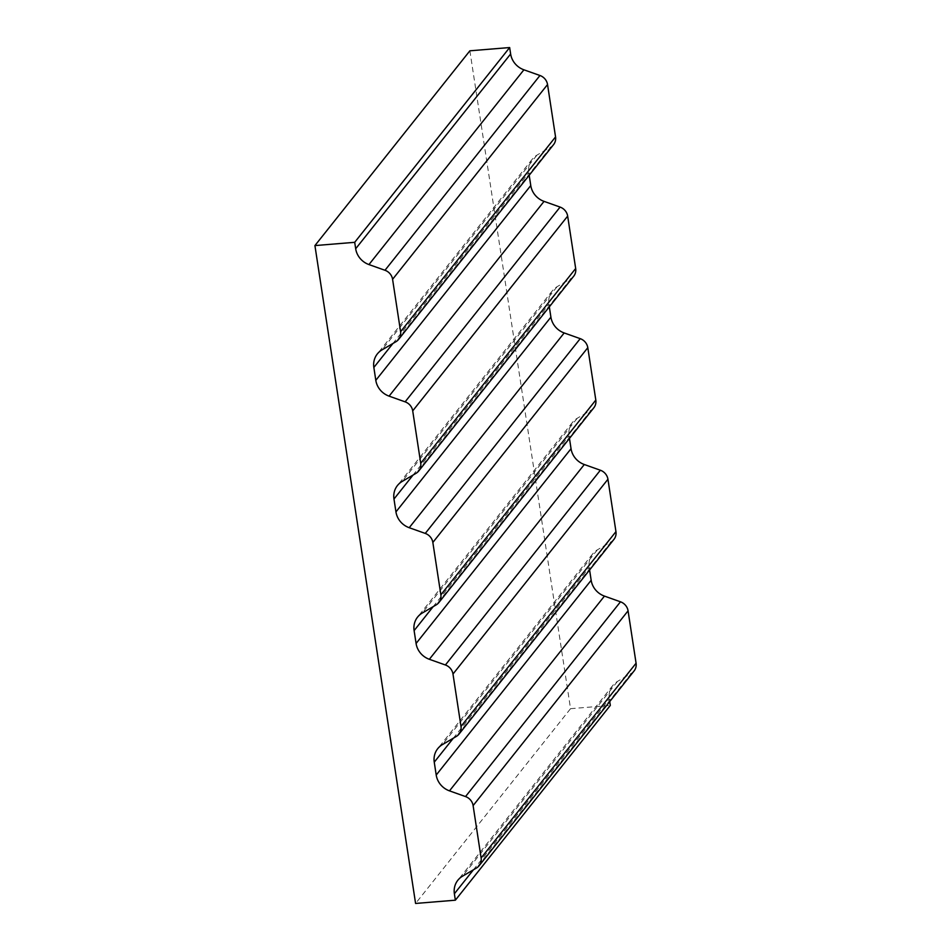 <?xml version="1.0" encoding="UTF-8"?>
<svg xmlns="http://www.w3.org/2000/svg" width="951" height="951" viewBox="0 0 951 951"><rect width="100%" height="100%" fill="white"/><g stroke="black" fill="none" stroke-linecap="round" stroke-linejoin="round"><path stroke-width="0.71" stroke-dasharray="4.75 3.57" d="M469.877 50.807L570.541 708.685L415.587 903.45M570.541 708.685L610.316 705.416M609.734 701.565L609.329 698.985L473.443 869.785M634.091 670.942A11.008 10.271 -141.5 0 1 631.416 673.249L617.496 681.415A19.27 17.962 -141.5 0 0 612.813 685.469A19.27 17.962 -141.5 0 0 609.329 698.985M589.596 569.982L589.204 567.414L453.318 738.214M613.954 539.36A11.008 10.271 -141.5 0 1 611.279 541.678L597.359 549.844A19.27 17.962 -141.5 0 0 592.687 553.898A19.27 17.962 -141.5 0 0 589.204 567.414M569.459 438.411L569.067 435.843L433.18 606.643M593.828 407.789A11.008 10.271 -141.5 0 1 591.153 410.107L577.233 418.262A19.27 17.962 -141.5 0 0 572.55 422.315A19.27 17.962 -141.5 0 0 569.067 435.843M549.321 306.84L548.929 304.261L413.043 475.072M573.691 276.218A11.008 10.271 -141.5 0 1 571.016 278.536L557.096 286.691A19.27 17.962 -141.5 0 0 552.412 290.744A19.27 17.962 -141.5 0 0 548.929 304.261M529.196 175.269L528.804 172.69L392.918 343.489M553.553 144.635A11.008 10.271 -141.5 0 1 550.879 146.953L536.958 155.12A19.27 17.962 -141.5 0 0 532.287 159.174A19.27 17.962 -141.5 0 0 528.804 172.69M617.496 681.415L462.543 876.18M631.416 673.249L476.463 868.025M597.359 549.844L442.405 744.609M611.279 541.678L456.325 736.443M577.233 418.262L422.28 613.026M591.153 410.107L436.2 604.872M557.096 286.691L402.142 481.456M571.016 278.536L416.062 473.301M536.958 155.12L382.005 349.885M550.879 146.953L395.925 341.718M612.813 685.469L457.859 880.234M592.687 553.898L437.733 748.663M572.55 422.315L417.596 617.08M552.412 290.744L397.459 485.509M532.287 159.174L377.333 353.938"/><path stroke-width="1.43" d="M355.686 248.746L354.699 242.315L314.924 245.584L415.587 903.45L455.363 900.193L454.376 893.75A19.27 17.962 -141.5 0 1 457.859 880.234A19.27 17.962 -141.5 0 1 462.543 876.18L476.463 868.025A11.008 10.271 -141.5 0 0 479.138 865.707A11.008 10.271 -141.5 0 0 481.123 857.98L473.111 805.604A11.008 10.271 -141.5 0 0 465.526 796.569L449.49 790.863A19.27 17.962 -141.5 0 1 436.212 775.041L434.25 762.179A19.27 17.962 -141.5 0 1 437.733 748.663A19.27 17.962 -141.5 0 1 442.405 744.609L456.325 736.443A11.008 10.271 -141.5 0 0 459 734.124A11.008 10.271 -141.5 0 0 460.997 726.409L452.985 674.033A11.008 10.271 -141.5 0 0 445.401 664.987L429.353 659.293A19.27 17.962 -141.5 0 1 416.086 643.47L414.113 630.608A19.27 17.962 -141.5 0 1 417.596 617.08A19.27 17.962 -141.5 0 1 422.28 613.026L436.2 604.872A11.008 10.271 -141.5 0 0 438.875 602.554A11.008 10.271 -141.5 0 0 440.86 594.827L432.848 542.45A11.008 10.271 -141.5 0 0 425.263 533.416L409.215 527.71A19.27 17.962 -141.5 0 1 395.949 511.9L393.976 499.037A19.27 17.962 -141.5 0 1 397.459 485.509A19.27 17.962 -141.5 0 1 402.142 481.456L416.062 473.301A11.008 10.271 -141.5 0 0 418.737 470.983A11.008 10.271 -141.5 0 0 420.722 463.256L412.71 410.88A11.008 10.271 -141.5 0 0 405.126 401.845L389.09 396.139A19.27 17.962 -141.5 0 1 375.811 380.329L373.85 367.455A19.27 17.962 -141.5 0 1 377.333 353.938A19.27 17.962 -141.5 0 1 382.005 349.885L395.925 341.718A11.008 10.271 -141.5 0 0 398.6 339.412A11.008 10.271 -141.5 0 0 400.597 331.685L392.585 279.309A11.008 10.271 -141.5 0 0 384.989 270.274L368.952 264.568A19.27 17.962 -141.5 0 1 355.686 248.746L510.639 53.981L509.653 47.55L354.699 242.315M509.653 47.55L469.877 50.807L314.924 245.584M609.734 701.565L610.316 705.416L455.363 900.193M479.138 865.707L634.091 670.942A11.008 10.271 -141.5 0 0 636.076 663.216L628.064 610.839A11.008 10.271 -141.5 0 0 620.48 601.805L604.444 596.099L449.49 790.863M589.596 569.982L591.165 580.276A19.27 17.962 -141.5 0 0 604.444 596.099M459 734.124L613.954 539.36A11.008 10.271 -141.5 0 0 615.951 531.633L607.939 479.256A11.008 10.271 -141.5 0 0 600.354 470.222L584.306 464.516L429.353 659.293M569.459 438.411L571.04 448.706A19.27 17.962 -141.5 0 0 584.306 464.516M438.875 602.554L593.828 407.789A11.008 10.271 -141.5 0 0 595.813 400.062L587.801 347.686A11.008 10.271 -141.5 0 0 580.217 338.651L564.181 332.945L409.215 527.71M549.321 306.84L550.902 317.135A19.27 17.962 -141.5 0 0 564.181 332.945M418.737 470.983L573.691 276.218A11.008 10.271 -141.5 0 0 575.676 268.491L567.664 216.115A11.008 10.271 -141.5 0 0 560.08 207.08L544.043 201.374L389.09 396.139M529.196 175.269L530.765 185.552A19.27 17.962 -141.5 0 0 544.043 201.374M398.6 339.412L553.553 144.635A11.008 10.271 -141.5 0 0 555.55 136.92L547.538 84.544A11.008 10.271 -141.5 0 0 539.954 75.498L523.906 69.803L368.952 264.568M510.639 53.981A19.27 17.962 -141.5 0 0 523.906 69.803M473.443 869.785L454.376 893.75M636.076 663.216L481.123 857.98M628.064 610.839L473.111 805.604M620.48 601.805L465.526 796.569M591.165 580.276L436.212 775.041M453.318 738.214L434.25 762.179M615.951 531.633L460.997 726.409M607.939 479.256L452.985 674.033M600.354 470.222L445.401 664.987M571.04 448.706L416.086 643.47M433.18 606.643L414.113 630.608M595.813 400.062L440.86 594.827M587.801 347.686L432.848 542.45M580.217 338.651L425.263 533.416M550.902 317.135L395.949 511.9M413.043 475.072L393.976 499.037M575.676 268.491L420.722 463.256M567.664 216.115L412.71 410.88M560.08 207.08L405.126 401.845M530.765 185.552L375.811 380.329M392.918 343.489L373.85 367.455M555.55 136.92L400.597 331.685M547.538 84.544L392.585 279.309M539.954 75.498L384.989 270.274"/></g></svg>
